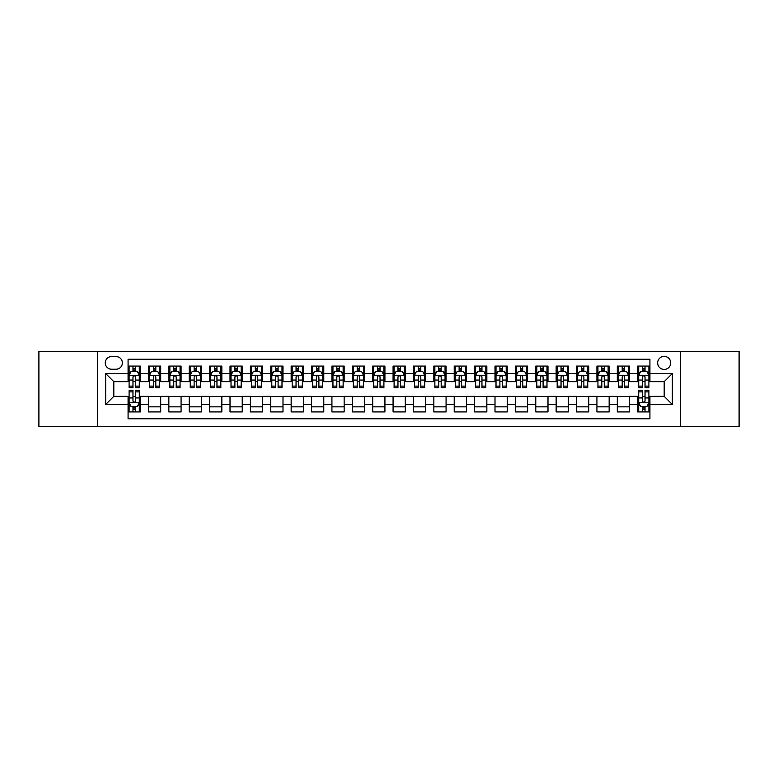 <?xml version="1.0" encoding="UTF-8"?>
<svg xmlns="http://www.w3.org/2000/svg" width="778" height="778" viewBox="0 0 778 778"><rect width="100%" height="100%" fill="white"/><g stroke="black" fill="none" stroke-linecap="round" stroke-linejoin="round"><path stroke-width="1.17" d="M664.188 356.382A6.525 6.525 0 0 0 657.663 362.908A6.525 6.525 0 0 0 664.188 369.433A6.525 6.525 0 0 0 670.714 362.908A6.525 6.525 0 0 0 664.188 356.382M680.497 426.714L739.1 426.714L739.1 351.286L680.497 351.286L680.497 426.714L97.503 426.714L97.503 351.286L38.9 351.286L38.9 426.714L97.503 426.714M649.922 366.068L637.688 366.068L637.688 373.508L629.538 373.508L629.538 381.658L637.688 381.658L637.688 373.508M629.538 373.508L629.538 366.068L617.304 366.068L617.304 373.508L609.155 373.508L609.155 381.658L617.304 381.658L617.304 373.508M609.155 373.508L609.155 366.068L596.92 366.068L596.92 373.508L588.761 373.508L588.761 381.658L596.92 381.658L596.92 373.508M588.761 373.508L588.761 366.068L576.537 366.068L576.537 373.508L568.378 373.508L568.378 381.658L576.537 381.658L576.537 373.508M568.378 373.508L568.378 366.068L556.153 366.068L556.153 373.508L547.994 373.508L547.994 381.658L556.153 381.658L556.153 373.508M547.994 373.508L547.994 366.068L535.77 366.068L535.77 373.508L527.61 373.508L527.61 381.658L535.77 381.658L535.77 373.508M527.61 373.508L527.61 366.068L515.386 366.068L515.386 373.508L507.227 373.508L507.227 381.658L515.386 381.658L515.386 373.508M507.227 373.508L507.227 366.068L495.002 366.068L495.002 373.508L486.843 373.508L486.843 381.658L495.002 381.658L495.002 373.508M486.843 373.508L486.843 366.068L474.609 366.068L474.609 373.508L466.46 373.508L466.46 381.658L474.609 381.658L474.609 373.508M466.46 373.508L466.46 366.068L454.226 366.068L454.226 373.508L446.076 373.508L446.076 381.658L454.226 381.658L454.226 373.508M446.076 373.508L446.076 366.068L433.842 366.068L433.842 373.508L425.692 373.508L425.692 381.658L433.842 381.658L433.842 373.508M425.692 373.508L425.692 366.068L413.458 366.068L413.458 373.508L405.309 373.508L405.309 381.658L413.458 381.658L413.458 373.508M405.309 373.508L405.309 366.068L393.075 366.068L393.075 373.508L384.925 373.508L384.925 381.658L393.075 381.658L393.075 373.508M384.925 373.508L384.925 366.068L372.691 366.068L372.691 373.508L364.542 373.508L364.542 381.658L372.691 381.658L372.691 373.508M364.542 373.508L364.542 366.068L352.308 366.068L352.308 373.508L344.158 373.508L344.158 381.658L352.308 381.658L352.308 373.508M344.158 373.508L344.158 366.068L331.924 366.068L331.924 373.508L323.774 373.508L323.774 381.658L331.924 381.658L331.924 373.508M323.774 373.508L323.774 366.068L311.54 366.068L311.54 373.508L303.391 373.508L303.391 381.658L311.54 381.658L311.54 373.508M303.391 373.508L303.391 366.068L291.157 366.068L291.157 373.508L282.998 373.508L282.998 381.658L291.157 381.658L291.157 373.508M282.998 373.508L282.998 366.068L270.773 366.068L270.773 373.508L262.614 373.508L262.614 381.658L270.773 381.658L270.773 373.508M262.614 373.508L262.614 366.068L250.39 366.068L250.39 373.508L242.23 373.508L242.23 381.658L250.39 381.658L250.39 373.508M242.23 373.508L242.23 366.068L230.006 366.068L230.006 373.508L221.847 373.508L221.847 381.658L230.006 381.658L230.006 373.508M221.847 373.508L221.847 366.068L209.622 366.068L209.622 373.508L201.463 373.508L201.463 381.658L209.622 381.658L209.622 373.508M201.463 373.508L201.463 366.068L189.239 366.068L189.239 373.508L181.079 373.508L181.079 381.658L189.239 381.658L189.239 373.508M181.079 373.508L181.079 366.068L168.845 366.068L168.845 373.508L160.696 373.508L160.696 381.658L168.845 381.658L168.845 373.508M160.696 373.508L160.696 366.068L148.462 366.068L148.462 381.658L140.312 381.658L140.312 366.068L128.078 366.068M128.078 411.932L140.312 411.932L140.312 396.342L148.462 396.342L148.462 411.932L160.696 411.932L160.696 396.342L168.845 396.342L168.845 404.492L160.696 404.492M168.845 404.492L168.845 411.932L181.079 411.932L181.079 396.342L189.239 396.342L189.239 404.492L181.079 404.492M189.239 404.492L189.239 411.932L201.463 411.932L201.463 396.342L209.622 396.342L209.622 404.492L201.463 404.492M209.622 404.492L209.622 411.932L221.847 411.932L221.847 396.342L230.006 396.342L230.006 404.492L221.847 404.492M230.006 404.492L230.006 411.932L242.23 411.932L242.23 396.342L250.39 396.342L250.39 404.492L242.23 404.492M250.39 404.492L250.39 411.932L262.614 411.932L262.614 396.342L270.773 396.342L270.773 404.492L262.614 404.492M270.773 404.492L270.773 411.932L282.998 411.932L282.998 396.342L291.157 396.342L291.157 404.492L282.998 404.492M291.157 404.492L291.157 411.932L303.391 411.932L303.391 396.342L311.54 396.342L311.54 404.492L303.391 404.492M311.54 404.492L311.54 411.932L323.774 411.932L323.774 396.342L331.924 396.342L331.924 404.492L323.774 404.492M331.924 404.492L331.924 411.932L344.158 411.932L344.158 396.342L352.308 396.342L352.308 404.492L344.158 404.492M352.308 404.492L352.308 411.932L364.542 411.932L364.542 396.342L372.691 396.342L372.691 404.492L364.542 404.492M372.691 404.492L372.691 411.932L384.925 411.932L384.925 396.342L393.075 396.342L393.075 404.492L384.925 404.492M393.075 404.492L393.075 411.932L405.309 411.932L405.309 396.342L413.458 396.342L413.458 404.492L405.309 404.492M413.458 404.492L413.458 411.932L425.692 411.932L425.692 396.342L433.842 396.342L433.842 404.492L425.692 404.492M433.842 404.492L433.842 411.932L446.076 411.932L446.076 396.342L454.226 396.342L454.226 404.492L446.076 404.492M454.226 404.492L454.226 411.932L466.46 411.932L466.46 396.342L474.609 396.342L474.609 404.492L466.46 404.492M474.609 404.492L474.609 411.932L486.843 411.932L486.843 396.342L495.002 396.342L495.002 404.492L486.843 404.492M495.002 404.492L495.002 411.932L507.227 411.932L507.227 396.342L515.386 396.342L515.386 404.492L507.227 404.492M515.386 404.492L515.386 411.932L527.61 411.932L527.61 396.342L535.77 396.342L535.77 404.492L527.61 404.492M535.77 404.492L535.77 411.932L547.994 411.932L547.994 396.342L556.153 396.342L556.153 404.492L547.994 404.492M556.153 404.492L556.153 411.932L568.378 411.932L568.378 396.342L576.537 396.342L576.537 404.492L568.378 404.492M576.537 404.492L576.537 411.932L588.761 411.932L588.761 396.342L596.92 396.342L596.92 404.492L588.761 404.492M596.92 404.492L596.92 411.932L609.155 411.932L609.155 396.342L617.304 396.342L617.304 404.492L609.155 404.492M617.304 404.492L617.304 411.932L629.538 411.932L629.538 396.342L637.688 396.342L637.688 404.492L629.538 404.492M111.565 369.229L116.058 369.229A6.321 6.321 0 0 0 122.37 362.908A6.321 6.321 0 0 0 116.058 356.587L111.565 356.587A6.321 6.321 0 0 0 105.254 362.908A6.321 6.321 0 0 0 111.565 369.229M680.497 351.286L97.503 351.286M649.922 373.508L649.922 359.241L128.078 359.241L128.078 381.658L113.812 381.658L113.812 396.342L128.078 396.342L128.078 418.759L649.922 418.759L649.922 396.342L664.188 396.342L664.188 381.658L649.922 381.658L649.922 373.508L672.338 373.508L672.338 404.492L649.922 404.492M128.078 404.492L105.662 404.492L105.662 373.508L128.078 373.508M637.688 404.492L637.688 411.932L649.922 411.932M128.078 371.164L129.099 371.164M132.97 371.164L135.421 371.164M139.291 371.164L140.312 371.164M128.078 381.453L129.099 381.453M132.97 381.453L135.421 381.453M139.291 381.453L140.312 381.453M128.078 396.547L129.099 396.547M132.97 396.547L135.421 396.547M139.291 396.547L140.312 396.547M128.078 406.836L129.099 406.836M132.97 406.836L135.421 406.836M139.291 406.836L140.312 406.836M148.462 381.453L149.483 381.453M153.354 381.453L155.804 381.453M159.675 381.453L160.696 381.453M148.462 371.164L149.483 371.164M153.354 371.164L155.804 371.164M159.675 371.164L160.696 371.164M148.462 396.547L160.696 396.547M148.462 406.836L160.696 406.836M168.845 396.547L181.079 396.547M168.845 406.836L181.079 406.836M168.845 371.164L169.867 371.164M173.747 371.164L176.188 371.164M180.058 371.164L181.079 371.164M168.845 381.453L169.867 381.453M173.747 381.453L176.188 381.453M180.058 381.453L181.079 381.453M189.239 396.547L201.463 396.547M189.239 406.836L201.463 406.836M189.239 371.164L190.25 371.164M194.13 371.164L196.571 371.164M200.442 371.164L201.463 371.164M189.239 381.453L190.25 381.453M194.13 381.453L196.571 381.453M200.442 381.453L201.463 381.453M209.622 396.547L221.847 396.547M209.622 406.836L221.847 406.836M209.622 371.164L210.634 371.164M214.514 371.164L216.955 371.164M220.826 371.164L221.847 371.164M209.622 381.453L210.634 381.453M214.514 381.453L216.955 381.453M220.826 381.453L221.847 381.453M230.006 396.547L242.23 396.547M230.006 406.836L242.23 406.836M230.006 371.164L231.017 371.164M234.898 371.164L237.339 371.164M241.209 371.164L242.23 371.164M230.006 381.453L231.017 381.453M234.898 381.453L237.339 381.453M241.209 381.453L242.23 381.453M250.39 396.547L262.614 396.547M250.39 406.836L262.614 406.836M250.39 371.164L251.411 371.164M255.281 371.164L257.722 371.164M261.603 371.164L262.614 371.164M250.39 381.453L251.411 381.453M255.281 381.453L257.722 381.453M261.603 381.453L262.614 381.453M270.773 396.547L282.998 396.547M270.773 406.836L282.998 406.836M270.773 371.164L271.794 371.164M275.665 371.164L278.106 371.164M281.986 371.164L282.998 371.164M270.773 381.453L271.794 381.453M275.665 381.453L278.106 381.453M281.986 381.453L282.998 381.453M291.157 396.547L303.391 396.547M291.157 406.836L303.391 406.836M291.157 371.164L292.178 371.164M296.048 371.164L298.489 371.164M302.37 371.164L303.391 371.164M291.157 381.453L292.178 381.453M296.048 381.453L298.489 381.453M302.37 381.453L303.391 381.453M311.54 396.547L323.774 396.547M311.54 406.836L323.774 406.836M311.54 371.164L312.561 371.164M316.432 371.164L318.883 371.164M322.753 371.164L323.774 371.164M311.54 381.453L312.561 381.453M316.432 381.453L318.883 381.453M322.753 381.453L323.774 381.453M331.924 396.547L344.158 396.547M331.924 406.836L344.158 406.836M331.924 371.164L332.945 371.164M336.816 371.164L339.266 371.164M343.137 371.164L344.158 371.164M331.924 381.453L332.945 381.453M336.816 381.453L339.266 381.453M343.137 381.453L344.158 381.453M352.308 396.547L364.542 396.547M352.308 406.836L364.542 406.836M352.308 371.164L353.329 371.164M357.199 371.164L359.65 371.164M363.521 371.164L364.542 371.164M352.308 381.453L353.329 381.453M357.199 381.453L359.65 381.453M363.521 381.453L364.542 381.453M372.691 396.547L384.925 396.547M372.691 406.836L384.925 406.836M372.691 371.164L373.712 371.164M377.583 371.164L380.034 371.164M383.904 371.164L384.925 371.164M372.691 381.453L373.712 381.453M377.583 381.453L380.034 381.453M383.904 381.453L384.925 381.453M393.075 396.547L405.309 396.547M393.075 406.836L405.309 406.836M393.075 371.164L394.096 371.164M397.966 371.164L400.417 371.164M404.288 371.164L405.309 371.164M393.075 381.453L394.096 381.453M397.966 381.453L400.417 381.453M404.288 381.453L405.309 381.453M413.458 396.547L425.692 396.547M413.458 406.836L425.692 406.836M413.458 371.164L414.48 371.164M418.35 371.164L420.801 371.164M424.671 371.164L425.692 371.164M413.458 381.453L414.48 381.453M418.35 381.453L420.801 381.453M424.671 381.453L425.692 381.453M433.842 396.547L446.076 396.547M433.842 406.836L446.076 406.836M433.842 371.164L434.863 371.164M438.734 371.164L441.184 371.164M445.055 371.164L446.076 371.164M433.842 381.453L434.863 381.453M438.734 381.453L441.184 381.453M445.055 381.453L446.076 381.453M454.226 396.547L466.46 396.547M454.226 406.836L466.46 406.836M454.226 371.164L455.247 371.164M459.117 371.164L461.568 371.164M465.439 371.164L466.46 371.164M454.226 381.453L455.247 381.453M459.117 381.453L461.568 381.453M465.439 381.453L466.46 381.453M474.609 396.547L486.843 396.547M474.609 406.836L486.843 406.836M474.609 371.164L475.63 371.164M479.511 371.164L481.952 371.164M485.822 371.164L486.843 371.164M474.609 381.453L475.63 381.453M479.511 381.453L481.952 381.453M485.822 381.453L486.843 381.453M495.002 396.547L507.227 396.547M495.002 406.836L507.227 406.836M495.002 371.164L496.014 371.164M499.894 371.164L502.335 371.164M506.206 371.164L507.227 371.164M495.002 381.453L496.014 381.453M499.894 381.453L502.335 381.453M506.206 381.453L507.227 381.453M515.386 396.547L527.61 396.547M515.386 406.836L527.61 406.836M515.386 371.164L516.398 371.164M520.278 371.164L522.719 371.164M526.589 371.164L527.61 371.164M515.386 381.453L516.398 381.453M520.278 381.453L522.719 381.453M526.589 381.453L527.61 381.453M535.77 396.547L547.994 396.547M535.77 406.836L547.994 406.836M535.77 371.164L536.791 371.164M540.661 371.164L543.102 371.164M546.983 371.164L547.994 371.164M535.77 381.453L536.791 381.453M540.661 381.453L543.102 381.453M546.983 381.453L547.994 381.453M556.153 396.547L568.378 396.547M556.153 406.836L568.378 406.836M556.153 371.164L557.174 371.164M561.045 371.164L563.486 371.164M567.366 371.164L568.378 371.164M556.153 381.453L557.174 381.453M561.045 381.453L563.486 381.453M567.366 381.453L568.378 381.453M576.537 396.547L588.761 396.547M576.537 406.836L588.761 406.836M576.537 371.164L577.558 371.164M581.429 371.164L583.87 371.164M587.75 371.164L588.761 371.164M576.537 381.453L577.558 381.453M581.429 381.453L583.87 381.453M587.75 381.453L588.761 381.453M596.92 396.547L609.155 396.547M596.92 406.836L609.155 406.836M596.92 371.164L597.942 371.164M601.812 371.164L604.253 371.164M608.133 371.164L609.155 371.164M596.92 381.453L597.942 381.453M601.812 381.453L604.253 381.453M608.133 381.453L609.155 381.453M617.304 396.547L629.538 396.547M617.304 406.836L629.538 406.836M617.304 371.164L618.325 371.164M622.196 371.164L624.646 371.164M628.517 371.164L629.538 371.164M617.304 381.453L618.325 381.453M622.196 381.453L624.646 381.453M628.517 381.453L629.538 381.453M637.688 396.547L638.709 396.547M642.579 396.547L645.03 396.547M648.901 396.547L649.922 396.547M637.688 406.836L638.709 406.836M642.579 406.836L645.03 406.836M648.901 406.836L649.922 406.836M637.688 371.164L638.709 371.164M642.579 371.164L645.03 371.164M648.901 371.164L649.922 371.164M637.688 381.453L638.709 381.453M642.579 381.453L645.03 381.453M648.901 381.453L649.922 381.453M113.812 381.658L105.662 373.508M113.812 396.342L105.662 404.492M672.338 373.508L664.188 381.658M672.338 404.492L664.188 396.342M135.421 368.714L132.97 368.714M139.291 386.112L135.421 386.112L135.421 387.775L139.291 387.775L139.291 375.346L137.259 371.262L131.142 371.262L129.099 375.346L129.099 387.775L132.97 387.775L132.97 386.112L129.099 386.112M129.099 375.346L129.099 366.068M139.291 375.346L139.291 366.068M132.97 371.262L132.97 366.068M135.421 366.068L135.421 371.262M135.421 386.112L135.421 376.873C134.604 375.297 133.787 375.297 132.97 376.873L132.97 386.112M132.97 409.286L135.421 409.286M129.099 391.888L132.97 391.888L132.97 390.225L129.099 390.225L129.099 402.654L131.142 406.738L137.259 406.738L139.291 402.654L139.291 390.225L135.421 390.225L135.421 391.888L139.291 391.888M139.291 402.654L139.291 411.932M129.099 402.654L129.099 411.932M135.421 406.738L135.421 411.932M132.97 411.932L132.97 406.738M132.97 391.888L132.97 401.127C133.787 402.703 134.604 402.703 135.421 401.127L135.421 391.888M155.804 368.714L153.354 368.714M159.675 386.112L155.804 386.112L155.804 387.775L159.675 387.775L159.675 375.346L157.642 371.262L151.525 371.262L149.483 375.346L149.483 387.775L153.354 387.775L153.354 386.112L149.483 386.112M149.483 375.346L149.483 366.068M159.675 375.346L159.675 366.068M153.354 371.262L153.354 366.068M155.804 366.068L155.804 371.262M155.804 386.112L155.804 376.873C154.987 375.297 154.17 375.297 153.354 376.873L153.354 386.112M176.188 368.714L173.747 368.714M180.058 386.112L176.188 386.112L176.188 387.775L180.058 387.775L180.058 375.346L178.026 371.262L171.909 371.262L169.867 375.346L169.867 387.775L173.747 387.775L173.747 386.112L169.867 386.112M169.867 375.346L169.867 366.068M180.058 375.346L180.058 366.068M173.747 371.262L173.747 366.068M176.188 366.068L176.188 371.262M176.188 386.112L176.188 376.873C175.371 375.297 174.554 375.297 173.747 376.873L173.747 386.112M196.571 368.714L194.13 368.714M200.442 386.112L196.571 386.112L196.571 387.775L200.442 387.775L200.442 375.346L198.409 371.262L192.292 371.262L190.25 375.346L190.25 387.775L194.13 387.775L194.13 386.112L190.25 386.112M190.25 375.346L190.25 366.068M200.442 375.346L200.442 366.068M194.13 371.262L194.13 366.068M196.571 366.068L196.571 371.262M196.571 386.112L196.571 376.873C195.755 375.297 194.947 375.297 194.13 376.873L194.13 386.112M216.955 368.714L214.514 368.714M220.826 386.112L216.955 386.112L216.955 387.775L220.826 387.775L220.826 375.346L218.793 371.262L212.676 371.262L210.634 375.346L210.634 387.775L214.514 387.775L214.514 386.112L210.634 386.112M210.634 375.346L210.634 366.068M220.826 375.346L220.826 366.068M214.514 371.262L214.514 366.068M216.955 366.068L216.955 371.262M216.955 386.112L216.955 376.873C216.138 375.297 215.331 375.297 214.514 376.873L214.514 386.112M237.339 368.714L234.898 368.714M241.209 386.112L237.339 386.112L237.339 387.775L241.209 387.775L241.209 375.346L239.177 371.262L233.06 371.262L231.017 375.346L231.017 387.775L234.898 387.775L234.898 386.112L231.017 386.112M231.017 375.346L231.017 366.068M241.209 375.346L241.209 366.068M234.898 371.262L234.898 366.068M237.339 366.068L237.339 371.262M237.339 386.112L237.339 376.873C236.531 375.297 235.715 375.297 234.898 376.873L234.898 386.112M257.722 368.714L255.281 368.714M261.603 386.112L257.722 386.112L257.722 387.775L261.603 387.775L261.603 375.346L259.56 371.262L253.443 371.262L251.411 375.346L251.411 387.775L255.281 387.775L255.281 386.112L251.411 386.112M251.411 375.346L251.411 366.068M261.603 375.346L261.603 366.068M255.281 371.262L255.281 366.068M257.722 366.068L257.722 371.262M257.722 386.112L257.722 376.873C256.915 375.297 256.098 375.297 255.281 376.873L255.281 386.112M278.106 368.714L275.665 368.714M281.986 386.112L278.106 386.112L278.106 387.775L281.986 387.775L281.986 375.346L279.944 371.262L273.827 371.262L271.794 375.346L271.794 387.775L275.665 387.775L275.665 386.112L271.794 386.112M271.794 375.346L271.794 366.068M281.986 375.346L281.986 366.068M275.665 371.262L275.665 366.068M278.106 366.068L278.106 371.262M278.106 386.112L278.106 376.873C277.299 375.297 276.482 375.297 275.665 376.873L275.665 386.112M298.489 368.714L296.048 368.714M302.37 386.112L298.489 386.112L298.489 387.775L302.37 387.775L302.37 375.346L300.327 371.262L294.21 371.262L292.178 375.346L292.178 387.775L296.048 387.775L296.048 386.112L292.178 386.112M292.178 375.346L292.178 366.068M302.37 375.346L302.37 366.068M296.048 371.262L296.048 366.068M298.489 366.068L298.489 371.262M298.489 386.112L298.489 376.873C297.682 375.297 296.865 375.297 296.048 376.873L296.048 386.112M318.883 368.714L316.432 368.714M322.753 386.112L318.883 386.112L318.883 387.775L322.753 387.775L322.753 375.346L320.711 371.262L314.594 371.262L312.561 375.346L312.561 387.775L316.432 387.775L316.432 386.112L312.561 386.112M312.561 375.346L312.561 366.068M322.753 375.346L322.753 366.068M316.432 371.262L316.432 366.068M318.883 366.068L318.883 371.262M318.883 386.112L318.883 376.873C318.066 375.297 317.249 375.297 316.432 376.873L316.432 386.112M339.266 368.714L336.816 368.714M343.137 386.112L339.266 386.112L339.266 387.775L343.137 387.775L343.137 375.346L341.095 371.262L334.978 371.262L332.945 375.346L332.945 387.775L336.816 387.775L336.816 386.112L332.945 386.112M332.945 375.346L332.945 366.068M343.137 375.346L343.137 366.068M336.816 371.262L336.816 366.068M339.266 366.068L339.266 371.262M339.266 386.112L339.266 376.873C338.449 375.297 337.633 375.297 336.816 376.873L336.816 386.112M359.65 368.714L357.199 368.714M363.521 386.112L359.65 386.112L359.65 387.775L363.521 387.775L363.521 375.346L361.478 371.262L355.361 371.262L353.329 375.346L353.329 387.775L357.199 387.775L357.199 386.112L353.329 386.112M353.329 375.346L353.329 366.068M363.521 375.346L363.521 366.068M357.199 371.262L357.199 366.068M359.65 366.068L359.65 371.262M359.65 386.112L359.65 376.873C358.833 375.297 358.016 375.297 357.199 376.873L357.199 386.112M380.034 368.714L377.583 368.714M383.904 386.112L380.034 386.112L380.034 387.775L383.904 387.775L383.904 375.346L381.862 371.262L375.755 371.262L373.712 375.346L373.712 387.775L377.583 387.775L377.583 386.112L373.712 386.112M373.712 375.346L373.712 366.068M383.904 375.346L383.904 366.068M377.583 371.262L377.583 366.068M380.034 366.068L380.034 371.262M380.034 386.112L380.034 376.873C379.217 375.297 378.4 375.297 377.583 376.873L377.583 386.112M400.417 368.714L397.966 368.714M404.288 386.112L400.417 386.112L400.417 387.775L404.288 387.775L404.288 375.346L402.245 371.262L396.138 371.262L394.096 375.346L394.096 387.775L397.966 387.775L397.966 386.112L394.096 386.112M394.096 375.346L394.096 366.068M404.288 375.346L404.288 366.068M397.966 371.262L397.966 366.068M400.417 366.068L400.417 371.262M400.417 386.112L400.417 376.873C399.6 375.297 398.783 375.297 397.966 376.873L397.966 386.112M420.801 368.714L418.35 368.714M424.671 386.112L420.801 386.112L420.801 387.775L424.671 387.775L424.671 375.346L422.639 371.262L416.522 371.262L414.48 375.346L414.48 387.775L418.35 387.775L418.35 386.112L414.48 386.112M414.48 375.346L414.48 366.068M424.671 375.346L424.671 366.068M418.35 371.262L418.35 366.068M420.801 366.068L420.801 371.262M420.801 386.112L420.801 376.873C419.984 375.297 419.167 375.297 418.35 376.873L418.35 386.112M441.184 368.714L438.734 368.714M445.055 386.112L441.184 386.112L441.184 387.775L445.055 387.775L445.055 375.346L443.022 371.262L436.905 371.262L434.863 375.346L434.863 387.775L438.734 387.775L438.734 386.112L434.863 386.112M434.863 375.346L434.863 366.068M445.055 375.346L445.055 366.068M438.734 371.262L438.734 366.068M441.184 366.068L441.184 371.262M441.184 386.112L441.184 376.873C440.367 375.297 439.551 375.297 438.734 376.873L438.734 386.112M461.568 368.714L459.117 368.714M465.439 386.112L461.568 386.112L461.568 387.775L465.439 387.775L465.439 375.346L463.406 371.262L457.289 371.262L455.247 375.346L455.247 387.775L459.117 387.775L459.117 386.112L455.247 386.112M455.247 375.346L455.247 366.068M465.439 375.346L465.439 366.068M459.117 371.262L459.117 366.068M461.568 366.068L461.568 371.262M461.568 386.112L461.568 376.873C460.751 375.297 459.934 375.297 459.117 376.873L459.117 386.112M481.952 368.714L479.511 368.714M485.822 386.112L481.952 386.112L481.952 387.775L485.822 387.775L485.822 375.346L483.79 371.262L477.673 371.262L475.63 375.346L475.63 387.775L479.511 387.775L479.511 386.112L475.63 386.112M475.63 375.346L475.63 366.068M485.822 375.346L485.822 366.068M479.511 371.262L479.511 366.068M481.952 366.068L481.952 371.262M481.952 386.112L481.952 376.873C481.135 375.297 480.327 375.297 479.511 376.873L479.511 386.112M502.335 368.714L499.894 368.714M506.206 386.112L502.335 386.112L502.335 387.775L506.206 387.775L506.206 375.346L504.173 371.262L498.056 371.262L496.014 375.346L496.014 387.775L499.894 387.775L499.894 386.112L496.014 386.112M496.014 375.346L496.014 366.068M506.206 375.346L506.206 366.068M499.894 371.262L499.894 366.068M502.335 366.068L502.335 371.262M502.335 386.112L502.335 376.873C501.518 375.297 500.711 375.297 499.894 376.873L499.894 386.112M522.719 368.714L520.278 368.714M526.589 386.112L522.719 386.112L522.719 387.775L526.589 387.775L526.589 375.346L524.557 371.262L518.44 371.262L516.398 375.346L516.398 387.775L520.278 387.775L520.278 386.112L516.398 386.112M516.398 375.346L516.398 366.068M526.589 375.346L526.589 366.068M520.278 371.262L520.278 366.068M522.719 366.068L522.719 371.262M522.719 386.112L522.719 376.873C521.902 375.297 521.095 375.297 520.278 376.873L520.278 386.112M543.102 368.714L540.661 368.714M546.983 386.112L543.102 386.112L543.102 387.775L546.983 387.775L546.983 375.346L544.94 371.262L538.823 371.262L536.791 375.346L536.791 387.775L540.661 387.775L540.661 386.112L536.791 386.112M536.791 375.346L536.791 366.068M546.983 375.346L546.983 366.068M540.661 371.262L540.661 366.068M543.102 366.068L543.102 371.262M543.102 386.112L543.102 376.873C542.295 375.297 541.478 375.297 540.661 376.873L540.661 386.112M563.486 368.714L561.045 368.714M567.366 386.112L563.486 386.112L563.486 387.775L567.366 387.775L567.366 375.346L565.324 371.262L559.207 371.262L557.174 375.346L557.174 387.775L561.045 387.775L561.045 386.112L557.174 386.112M557.174 375.346L557.174 366.068M567.366 375.346L567.366 366.068M561.045 371.262L561.045 366.068M563.486 366.068L563.486 371.262M563.486 386.112L563.486 376.873C562.679 375.297 561.862 375.297 561.045 376.873L561.045 386.112M583.87 368.714L581.429 368.714M587.75 386.112L583.87 386.112L583.87 387.775L587.75 387.775L587.75 375.346L585.708 371.262L579.591 371.262L577.558 375.346L577.558 387.775L581.429 387.775L581.429 386.112L577.558 386.112M577.558 375.346L577.558 366.068M587.75 375.346L587.75 366.068M581.429 371.262L581.429 366.068M583.87 366.068L583.87 371.262M583.87 386.112L583.87 376.873C583.062 375.297 582.245 375.297 581.429 376.873L581.429 386.112M604.253 368.714L601.812 368.714M608.133 386.112L604.253 386.112L604.253 387.775L608.133 387.775L608.133 375.346L606.091 371.262L599.974 371.262L597.942 375.346L597.942 387.775L601.812 387.775L601.812 386.112L597.942 386.112M597.942 375.346L597.942 366.068M608.133 375.346L608.133 366.068M601.812 371.262L601.812 366.068M604.253 366.068L604.253 371.262M604.253 386.112L604.253 376.873C603.446 375.297 602.629 375.297 601.812 376.873L601.812 386.112M624.646 368.714L622.196 368.714M628.517 386.112L624.646 386.112L624.646 387.775L628.517 387.775L628.517 375.346L626.475 371.262L620.358 371.262L618.325 375.346L618.325 387.775L622.196 387.775L622.196 386.112L618.325 386.112M618.325 375.346L618.325 366.068M628.517 375.346L628.517 366.068M622.196 371.262L622.196 366.068M624.646 366.068L624.646 371.262M624.646 386.112L624.646 376.873C623.83 375.297 623.013 375.297 622.196 376.873L622.196 386.112M645.03 368.714L642.579 368.714M648.901 386.112L645.03 386.112L645.03 387.775L648.901 387.775L648.901 375.346L646.858 371.262L640.741 371.262L638.709 375.346L638.709 387.775L642.579 387.775L642.579 386.112L638.709 386.112M638.709 375.346L638.709 366.068M648.901 375.346L648.901 366.068M642.579 371.262L642.579 366.068M645.03 366.068L645.03 371.262M645.03 386.112L645.03 376.873C644.213 375.297 643.396 375.297 642.579 376.873L642.579 386.112M642.579 409.286L645.03 409.286M638.709 391.888L642.579 391.888L642.579 390.225L638.709 390.225L638.709 402.654L640.741 406.738L646.858 406.738L648.901 402.654L648.901 390.225L645.03 390.225L645.03 391.888L648.901 391.888M648.901 402.654L648.901 411.932M638.709 402.654L638.709 411.932M645.03 406.738L645.03 411.932M642.579 411.932L642.579 406.738M642.579 391.888L642.579 401.127C643.396 402.703 644.213 402.703 645.03 401.127L645.03 391.888M148.462 404.492L140.312 404.492M148.462 373.508L140.312 373.508M139.243 375.239L129.148 375.239M129.099 372.39L130.578 372.39M137.813 372.39L139.291 372.39M132.97 380.063L129.099 380.063M139.291 380.063L135.421 380.063M135.421 370.017L132.97 370.017M129.148 402.761L139.243 402.761M139.291 405.61L137.813 405.61M130.578 405.61L129.099 405.61M135.421 397.937L139.291 397.937M129.099 397.937L132.97 397.937M132.97 407.983L135.421 407.983M159.626 375.239L149.532 375.239M149.483 372.39L150.961 372.39M158.197 372.39L159.675 372.39M153.354 380.063L149.483 380.063M159.675 380.063L155.804 380.063M155.804 370.017L153.354 370.017M180.01 375.239L169.915 375.239M169.867 372.39L171.345 372.39M178.58 372.39L180.058 372.39M173.747 380.063L169.867 380.063M180.058 380.063L176.188 380.063M176.188 370.017L173.747 370.017M200.393 375.239L190.309 375.239M190.25 372.39L191.728 372.39M198.964 372.39L200.442 372.39M194.13 380.063L190.25 380.063M200.442 380.063L196.571 380.063M196.571 370.017L194.13 370.017M220.777 375.239L210.692 375.239M210.634 372.39L212.112 372.39M219.347 372.39L220.826 372.39M214.514 380.063L210.634 380.063M220.826 380.063L216.955 380.063M216.955 370.017L214.514 370.017M241.161 375.239L231.076 375.239M231.017 372.39L232.496 372.39M239.741 372.39L241.209 372.39M234.898 380.063L231.017 380.063M241.209 380.063L237.339 380.063M237.339 370.017L234.898 370.017M261.544 375.239L251.459 375.239M251.411 372.39L252.879 372.39M260.124 372.39L261.603 372.39M255.281 380.063L251.411 380.063M261.603 380.063L257.722 380.063M257.722 370.017L255.281 370.017M281.928 375.239L271.843 375.239M271.794 372.39L273.273 372.39M280.508 372.39L281.986 372.39M275.665 380.063L271.794 380.063M281.986 380.063L278.106 380.063M278.106 370.017L275.665 370.017M302.311 375.239L292.227 375.239M292.178 372.39L293.656 372.39M300.892 372.39L302.37 372.39M296.048 380.063L292.178 380.063M302.37 380.063L298.489 380.063M298.489 370.017L296.048 370.017M322.705 375.239L312.61 375.239M312.561 372.39L314.04 372.39M321.275 372.39L322.753 372.39M316.432 380.063L312.561 380.063M322.753 380.063L318.883 380.063M318.883 370.017L316.432 370.017M343.088 375.239L332.994 375.239M332.945 372.39L334.423 372.39M341.659 372.39L343.137 372.39M336.816 380.063L332.945 380.063M343.137 380.063L339.266 380.063M339.266 370.017L336.816 370.017M363.472 375.239L353.377 375.239M353.329 372.39L354.807 372.39M362.042 372.39L363.521 372.39M357.199 380.063L353.329 380.063M363.521 380.063L359.65 380.063M359.65 370.017L357.199 370.017M383.855 375.239L373.761 375.239M373.712 372.39L375.191 372.39M382.426 372.39L383.904 372.39M377.583 380.063L373.712 380.063M383.904 380.063L380.034 380.063M380.034 370.017L377.583 370.017M404.239 375.239L394.145 375.239M394.096 372.39L395.574 372.39M402.81 372.39L404.288 372.39M397.966 380.063L394.096 380.063M404.288 380.063L400.417 380.063M400.417 370.017L397.966 370.017M424.623 375.239L414.528 375.239M414.48 372.39L415.958 372.39M423.193 372.39L424.671 372.39M418.35 380.063L414.48 380.063M424.671 380.063L420.801 380.063M420.801 370.017L418.35 370.017M445.006 375.239L434.912 375.239M434.863 372.39L436.341 372.39M443.577 372.39L445.055 372.39M438.734 380.063L434.863 380.063M445.055 380.063L441.184 380.063M441.184 370.017L438.734 370.017M465.39 375.239L455.295 375.239M455.247 372.39L456.725 372.39M463.96 372.39L465.439 372.39M459.117 380.063L455.247 380.063M465.439 380.063L461.568 380.063M461.568 370.017L459.117 370.017M485.773 375.239L475.689 375.239M475.63 372.39L477.109 372.39M484.344 372.39L485.822 372.39M479.511 380.063L475.63 380.063M485.822 380.063L481.952 380.063M481.952 370.017L479.511 370.017M506.157 375.239L496.072 375.239M496.014 372.39L497.492 372.39M504.728 372.39L506.206 372.39M499.894 380.063L496.014 380.063M506.206 380.063L502.335 380.063M502.335 370.017L499.894 370.017M526.541 375.239L516.456 375.239M516.398 372.39L517.876 372.39M525.121 372.39L526.589 372.39M520.278 380.063L516.398 380.063M526.589 380.063L522.719 380.063M522.719 370.017L520.278 370.017M546.924 375.239L536.839 375.239M536.791 372.39L538.259 372.39M545.504 372.39L546.983 372.39M540.661 380.063L536.791 380.063M546.983 380.063L543.102 380.063M543.102 370.017L540.661 370.017M567.308 375.239L557.223 375.239M557.174 372.39L558.653 372.39M565.888 372.39L567.366 372.39M561.045 380.063L557.174 380.063M567.366 380.063L563.486 380.063M563.486 370.017L561.045 370.017M587.691 375.239L577.607 375.239M577.558 372.39L579.036 372.39M586.272 372.39L587.75 372.39M581.429 380.063L577.558 380.063M587.75 380.063L583.87 380.063M583.87 370.017L581.429 370.017M608.085 375.239L597.99 375.239M597.942 372.39L599.42 372.39M606.655 372.39L608.133 372.39M601.812 380.063L597.942 380.063M608.133 380.063L604.253 380.063M604.253 370.017L601.812 370.017M628.468 375.239L618.374 375.239M618.325 372.39L619.803 372.39M627.039 372.39L628.517 372.39M622.196 380.063L618.325 380.063M628.517 380.063L624.646 380.063M624.646 370.017L622.196 370.017M648.852 375.239L638.757 375.239M638.709 372.39L640.187 372.39M647.422 372.39L648.901 372.39M642.579 380.063L638.709 380.063M648.901 380.063L645.03 380.063M645.03 370.017L642.579 370.017M638.757 402.761L648.852 402.761M648.901 405.61L647.422 405.61M640.187 405.61L638.709 405.61M645.03 397.937L648.901 397.937M638.709 397.937L642.579 397.937M642.579 407.983L645.03 407.983"/></g></svg>
